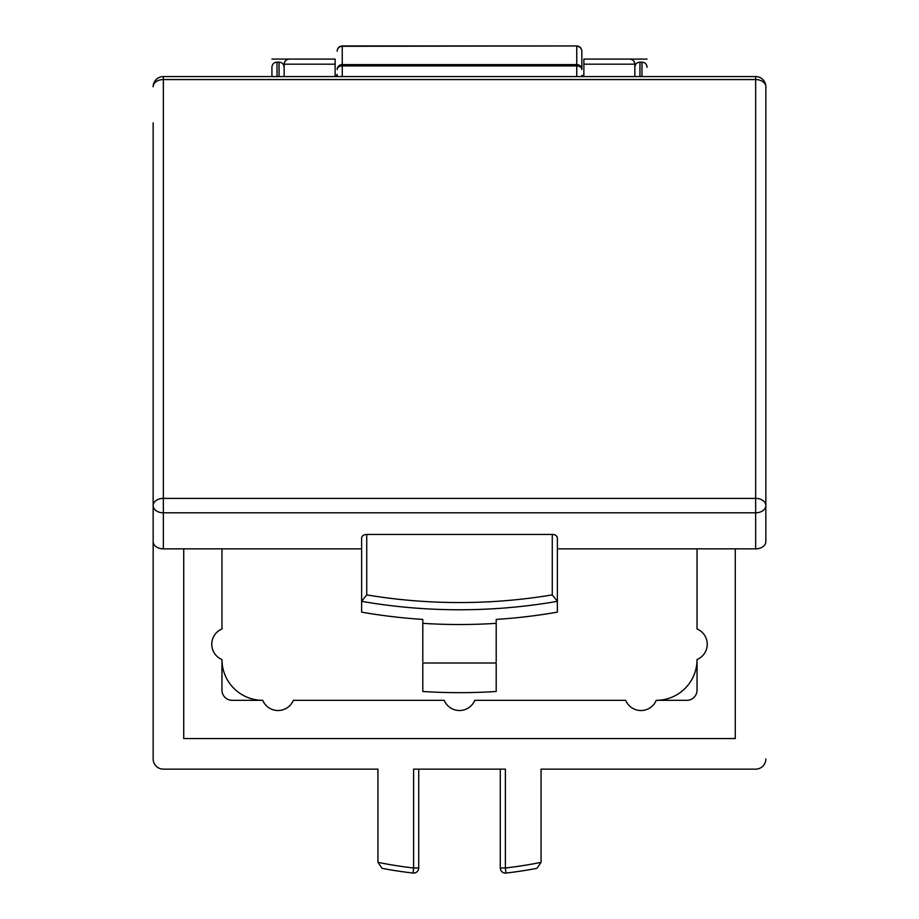 <?xml version="1.0" encoding="UTF-8"?>
<svg xmlns="http://www.w3.org/2000/svg" width="919" height="919" viewBox="0 0 919 919"><rect width="100%" height="100%" fill="white"/><g stroke="black" fill="none" stroke-linecap="round" stroke-linejoin="round"><path stroke-width="1.38" d="M277.021 76.576L277.021 62.147C273.954 62.412 272.254 64.112 271.921 67.236L271.921 76.415M271.921 59.08L289.255 59.08A5.1 5.1 0 0 0 284.155 64.181L335.125 64.181L335.125 59.08L289.255 59.08C286.165 59.39 284.465 61.091 284.155 64.181L284.155 76.576M634.845 76.576L634.845 64.181A5.1 5.1 0 0 0 629.745 59.08C632.835 59.39 634.535 61.091 634.845 64.181L583.875 64.181L583.875 76.576M697.039 659.543A40.781 40.781 0 0 1 656.258 700.324L686.838 700.324A10.189 10.189 0 0 0 697.039 690.135L697.039 659.543A16.565 16.565 0 0 0 697.039 628.964L697.039 548.85M262.742 700.324A40.781 40.781 0 0 1 221.961 659.543L221.961 690.135A10.189 10.189 0 0 0 232.162 700.324L262.742 700.324A16.565 16.565 0 0 0 293.333 700.324L444.21 700.324A16.565 16.565 0 0 0 474.79 700.324L625.667 700.324A16.565 16.565 0 0 0 656.258 700.324M500.281 769.134L500.281 867.984L505.381 867.984L505.381 769.134L413.619 769.134L413.619 867.984A407.783 407.783 0 0 1 377.939 862.332L377.939 769.134L163.352 769.134A10.189 10.189 0 0 1 153.151 758.945L153.151 541.636A10.189 7.214 -0 0 0 163.352 548.85L361.627 548.85M505.944 873.05A5.1 5.1 0 0 1 500.281 867.984A5.1 5.1 0 0 0 505.944 873.05A412.884 412.884 0 0 0 536.914 868.352L541.061 862.332A407.783 407.783 0 0 1 505.381 867.984L505.944 873.05M765.849 758.945A10.189 10.189 0 0 1 755.648 769.134L541.061 769.134L541.061 862.332M335.125 64.181L335.125 76.576M153.151 122.813L153.151 541.636M735.269 548.85L735.269 738.554L183.731 738.554L183.731 548.85M377.939 862.332L382.086 868.352A412.884 412.884 0 0 0 413.056 873.05A5.1 5.1 0 0 0 418.719 867.984A5.1 5.1 0 0 1 413.056 873.05L413.619 867.984L418.719 867.984L418.719 769.134M647.079 59.08L583.875 59.08L583.875 64.181M221.961 548.85L221.961 628.964A16.565 16.565 0 0 0 221.961 659.543M422.797 662.99L422.797 691.49A407.783 288.348 180 0 0 496.203 691.49L496.203 662.99L422.797 662.99M552.273 594.892L557.373 601.336A407.783 288.348 -0 0 1 361.627 601.336L361.627 538.04A5.1 3.607 -0 0 1 366.727 534.433L552.273 534.433L552.273 594.892A402.683 284.741 180 0 1 366.727 594.892L361.627 601.336L361.627 612.146A407.783 288.348 -0 0 0 422.797 619.406L422.797 661.6M557.373 548.85L755.648 548.85A10.189 7.214 -0 0 0 765.849 541.636L765.849 86.777A10.189 10.189 0 0 0 755.648 76.576L755.648 79.562A10.189 7.214 -0 0 1 765.849 86.777M496.203 661.6L496.203 619.406A407.783 288.348 -0 0 0 557.373 612.146L557.373 538.04A5.1 3.607 -0 0 0 552.273 534.433M337.17 74.37L337.17 76.576M581.83 69.522A5.1 4.928 180 0 0 576.741 64.594L576.741 65.915A5.1 3.607 -0 0 1 581.83 69.522L581.83 51.05L581.83 69.522M581.83 51.223A5.1 4.928 180 0 0 576.741 46.295L576.741 64.594L342.259 64.594A5.1 4.928 180 0 0 337.17 69.522A5.1 3.607 -0 0 1 342.259 65.915L342.259 45.95C339.191 46.272 337.491 47.972 337.17 51.05M496.203 623.346A407.783 288.348 180 0 1 422.797 623.346M496.203 632.111L496.203 619.406M277.021 62.147L279.054 62.147L279.054 76.576M639.946 76.576L639.946 62.147C636.878 62.412 635.178 64.112 634.845 67.236M639.946 62.147L641.979 62.147L641.979 76.576M382.086 868.352A412.884 412.884 0 0 0 413.056 873.05M163.352 548.85L163.352 512.802A10.189 7.214 180 0 1 153.151 505.599A10.189 7.214 180 0 1 163.352 498.385L163.352 76.576L755.648 76.576M163.352 76.576A10.189 10.189 0 0 0 153.151 86.777A10.189 7.214 -0 0 1 163.352 79.562L755.648 79.562L755.648 498.385A10.189 7.214 180 0 1 765.849 505.599A10.189 7.214 180 0 1 755.648 512.802L163.352 512.802L163.352 498.385L755.648 498.385L755.648 548.85M342.259 76.576L342.259 65.915L576.741 65.915L576.741 76.576M337.17 51.223A5.1 4.928 -0 0 1 342.259 46.295L576.741 45.95C579.809 46.272 581.509 47.972 581.83 51.05M366.727 594.892L366.727 534.433M583.875 75.392L581.83 75.392M337.17 75.392L335.125 75.392M279.054 62.147C282.122 62.412 283.822 64.112 284.155 67.236M641.979 62.147C645.046 62.412 646.746 64.112 647.079 67.236M576.741 45.95L342.259 45.95"/></g></svg>
